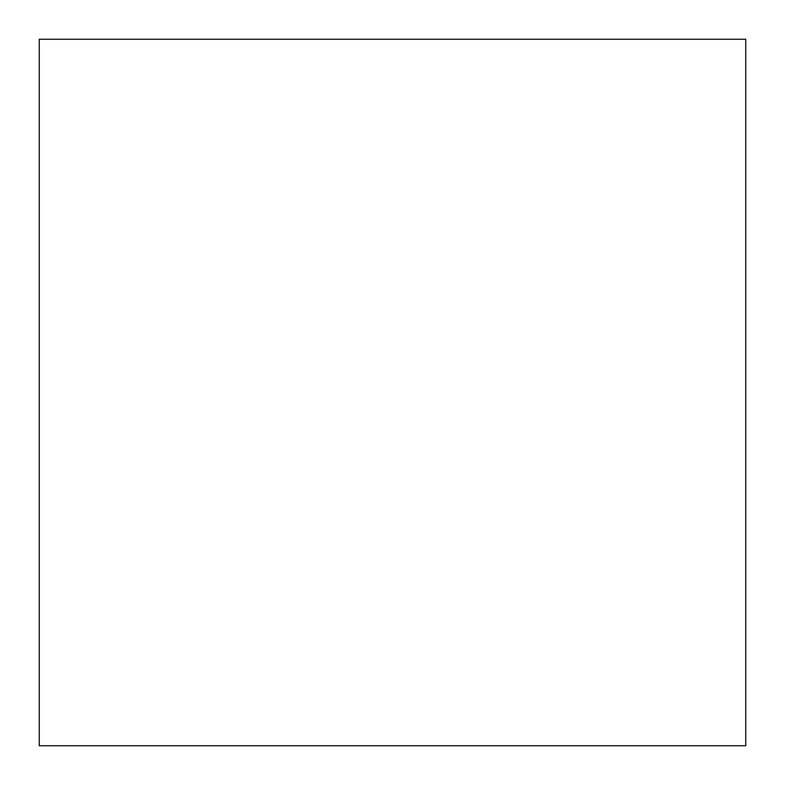 <?xml version="1.0" encoding="UTF-8"?>
<svg xmlns="http://www.w3.org/2000/svg" width="785" height="785" viewBox="0 0 785 785"><rect width="100%" height="100%" fill="white"/><g stroke="black" fill="none" stroke-linecap="round" stroke-linejoin="round"><path stroke-width="1.18" d="M39.25 39.25L39.25 745.75L745.75 745.75L745.75 39.25L39.25 39.25"/></g></svg>
